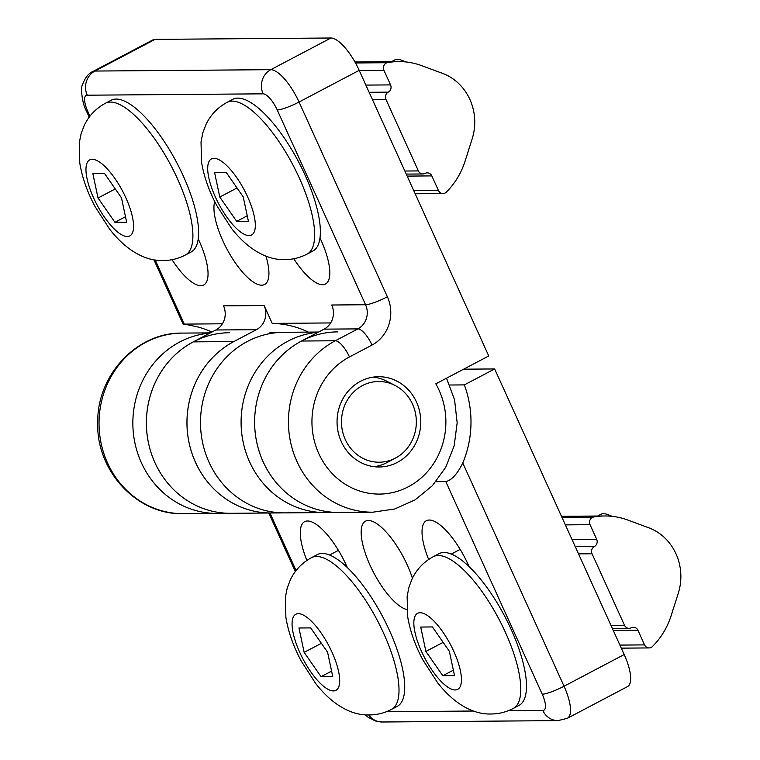 <?xml version="1.0" encoding="UTF-8"?>
<svg xmlns="http://www.w3.org/2000/svg" width="760" height="760" viewBox="0 0 760 760"><rect width="100%" height="100%" fill="white"/><g stroke="black" fill="none" stroke-linecap="round" stroke-linejoin="round"><path stroke-width="1.14" d="M462.773 462.983C457.33 474.022 451.677 480.234 445.806 481.602L542.241 694.212A18.059 2.926 -24.4 0 0 564.043 686.232L462.773 462.983A99.313 92.084 -90.4 0 0 464.341 384.902L494.636 368.942L463.638 369.189M337.639 331.882A90.288 83.714 -90.4 0 0 254.628 422.826A90.288 83.714 -90.4 0 0 339.045 512.458L284.915 512.876A90.288 83.714 -90.4 0 1 200.498 423.244A90.288 83.714 -90.4 0 1 283.508 332.31A90.288 83.714 89.6 0 0 200.498 423.244A90.288 83.714 89.6 0 0 284.915 512.876L271.367 512.981A90.288 83.714 -90.4 0 1 189.211 443.337A90.288 83.714 -90.4 0 1 233.871 341.563L256.433 329.678A18.059 16.739 89.6 0 0 264.109 305.529L223.525 305.852A18.059 16.739 -90.4 0 1 215.85 329.992L193.287 341.876A90.288 83.714 89.6 0 0 148.618 443.659A90.288 83.714 89.6 0 0 230.802 513.304L217.274 513.408A90.288 83.714 -90.4 0 1 132.934 426.977A90.288 83.714 -90.4 0 1 209.931 333.108A90.288 83.714 -90.4 0 0 132.934 426.977A90.288 83.714 -90.4 0 0 217.274 513.408L183.454 513.674A90.288 83.714 -90.4 0 1 99.037 424.042A90.288 83.714 -90.4 0 1 182.039 333.099C136.961 332.329 97.27 374.756 97.727 421.895C95.741 470.554 136.886 515.28 183.454 513.674M435.936 481.678L445.806 481.602M406.866 609.529A49.657 16.777 62.2 0 1 370.766 566.808A49.657 16.777 62.2 0 1 365.512 521.189A49.657 16.777 62.2 0 1 412.423 578.217M306.888 560.424A49.657 16.777 62.2 0 1 304.637 521.664A49.657 16.777 62.2 0 1 346.38 565.459L347.31 567.52M428.649 559.474A49.657 16.777 62.2 0 1 426.388 520.714A49.657 16.777 62.2 0 1 468.131 564.5L469.072 566.561M325.498 512.563A90.288 83.714 -90.4 0 1 241.167 426.132A90.288 83.714 -90.4 0 1 318.165 332.262A90.288 83.714 -90.4 0 0 241.167 426.132A90.288 83.714 -90.4 0 0 325.498 512.563M567.35 718.295L627.494 686.612A36.119 12.198 -117.8 0 0 624.197 654.55L564.043 686.232A36.119 12.198 -117.8 0 1 567.35 718.295L558.02 720.622L382.147 722A18.059 16.739 89.6 0 1 368.742 714.942M449.73 385.016L464.341 384.902M494.636 368.942L624.197 654.55M412.528 404.149A40.365 37.43 -90.4 0 1 395.533 458.042A40.365 37.43 -90.4 0 1 341.487 422.142A40.365 37.43 -90.4 0 1 394.962 385.405A40.365 37.43 -90.4 0 1 412.528 404.149M395.533 458.042L387.344 462.403A45.144 41.857 -90.4 0 1 374.186 466.706M373.483 377.084A45.144 41.857 -90.4 0 1 386.716 381.178L394.962 385.405M234.897 341.022A90.288 83.714 -90.4 0 0 189.059 442.728A90.288 83.714 -90.4 0 0 271.367 512.981L230.802 513.304A90.288 83.714 -90.4 0 1 146.405 423.671A90.288 83.714 -90.4 0 1 229.406 332.728M211.935 332.053A99.313 92.084 89.6 0 0 197.381 326.866L184.281 324.083L155.192 259.967M153.9 259.749L183.103 324.13L222.423 323.788M89.965 116.175L87.837 111.482A18.059 6.099 62.2 0 1 87.238 95.199L263.112 93.831A18.059 6.099 62.2 0 1 277.238 110.001L365.57 304.741L331.749 305.007A18.059 16.739 -90.4 0 1 324.073 329.147L301.52 341.031A90.288 83.714 89.6 0 0 256.851 442.814A90.288 83.714 89.6 0 0 339.026 512.458L372.856 512.192A90.288 83.714 89.6 0 1 290.672 442.548A90.288 83.714 89.6 0 1 335.341 340.765A18.059 6.099 62.2 0 1 349.467 356.944L372.02 345.059A36.119 33.487 89.6 0 0 387.372 296.761L299.041 102.03A36.119 12.198 -117.8 0 0 270.788 69.682L94.914 71.05A36.119 12.198 -117.8 0 0 92.805 71.554C88.549 73.273 85.091 77.662 82.46 84.73C80.503 87.201 81.928 103.198 86.431 111.026L89.214 117.163M264.109 305.529L272.213 323.399L330.657 322.943M265.952 256.082A49.657 16.777 62.2 0 1 264.565 284.506A49.657 16.777 62.2 0 1 230.593 255.512A49.657 16.777 62.2 0 1 214.719 201.552M319.969 237.88L320.91 239.941A49.657 16.777 62.2 0 1 325.451 284.031A49.657 16.777 62.2 0 1 293.787 258.742M198.218 238.839L199.148 240.901A49.657 16.777 62.2 0 1 203.689 284.981A49.657 16.777 62.2 0 1 172.026 259.692M87.238 95.199A18.059 16.739 -90.4 0 1 94.914 71.05L155.068 39.377A36.119 12.198 -117.8 0 0 152.959 39.871L92.805 71.554M155.068 39.377L330.942 38L270.788 69.682A18.059 16.739 -90.4 0 0 263.112 93.831M277.238 110.001A18.059 2.926 -24.4 0 0 299.041 102.03L359.185 70.347A36.119 12.198 -117.8 0 0 330.942 38M359.185 70.347L488.747 355.965L435.812 383.838A72.228 66.975 -90.4 0 1 412.3 484.509A72.228 66.975 -90.4 0 1 319.779 455.686A72.228 66.975 -90.4 0 1 349.467 356.944M360.506 381.283A45.144 41.857 -90.4 0 1 378.556 376.713A45.144 41.857 -90.4 0 1 420.764 421.524A45.144 41.857 -90.4 0 1 379.259 466.991A45.144 41.857 -90.4 0 1 338.172 432.174A45.144 41.857 -90.4 0 1 360.506 381.283M308.341 332.11A99.313 92.084 89.6 0 0 272.213 323.399M311.534 557.631L317.252 554.619A85.776 28.975 62.2 0 1 382.859 617.006A85.776 28.975 62.2 0 1 397.195 706.401L391.476 709.413A85.776 28.975 -117.8 0 0 377.14 620.017A85.776 28.975 -117.8 0 0 311.534 557.631C302.014 562.808 294.956 570.209 290.349 579.823L287.233 588.012L285.37 597.265L285.893 617.49C288.297 631.94 293.388 646.437 301.188 660.972L315.77 683.611C332.376 704.919 351.661 715.616 369.36 714.942C377.14 714.875 384.512 713.032 391.476 709.413M332.766 676.59L321.052 676.685L304.152 652.384L298.965 627.997L310.678 627.903L327.579 652.203L332.766 676.59M331.607 671.118L321.052 676.685M304.152 652.384L321.394 643.302M597.664 516.021L600.932 514.302A45.144 15.248 62.2 0 1 607.183 514.415A45.144 15.248 62.2 0 1 610.66 516.202M433.295 556.681L439.005 553.669A85.776 28.975 62.2 0 1 504.611 616.056A85.776 28.975 62.2 0 1 518.947 705.451L513.237 708.462A85.776 28.975 -117.8 0 0 498.902 619.067A85.776 28.975 -117.8 0 0 433.295 556.681C423.776 561.858 416.717 569.259 412.101 578.873L408.994 587.062L407.132 596.315L407.654 616.54C410.048 630.99 415.15 645.487 422.94 660.022L437.532 682.651C454.138 703.969 473.413 714.656 491.122 713.991C498.892 713.925 506.264 712.082 513.237 708.462M454.527 675.64L442.805 675.725L425.904 651.434L420.726 627.047L432.44 626.952L449.34 651.253L454.527 675.64M453.359 670.168L442.805 675.725M425.904 651.434L443.147 642.352M391.552 61.645L394.82 59.926A45.144 15.248 62.2 0 1 401.062 60.03A45.144 15.248 62.2 0 1 404.548 61.816M227.173 102.296L232.892 99.284A85.776 28.975 62.2 0 1 298.499 161.68A85.776 28.975 62.2 0 1 312.835 251.066L307.116 254.077A85.776 28.975 -117.8 0 0 292.78 164.682A85.776 28.975 -117.8 0 0 227.173 102.296C217.664 107.483 210.596 114.874 205.989 124.488L202.873 132.686L201.02 141.93L201.533 162.155C203.936 176.605 209.028 191.102 216.828 205.637L231.41 228.275C248.026 249.584 267.301 260.281 285 259.606C292.78 259.54 300.152 257.697 307.116 254.077M248.406 221.255L236.692 221.35L219.792 197.049L214.605 172.662L226.318 172.577L243.219 196.868L248.406 221.255M247.247 215.792L236.692 221.35M219.792 197.049L237.034 187.967M105.421 103.246L111.131 100.244A85.776 28.975 62.2 0 1 176.738 162.63A85.776 28.975 62.2 0 1 191.073 252.025L185.364 255.027A85.776 28.975 -117.8 0 0 171.028 165.632A85.776 28.975 -117.8 0 0 105.421 103.246C95.903 108.433 88.844 115.824 84.227 125.438L81.12 133.636L79.258 142.889L79.781 163.105C82.175 177.564 87.276 192.052 95.066 206.596L109.659 229.225C126.264 250.534 145.54 261.231 163.248 260.556C171.019 260.49 178.391 258.647 185.364 255.027M126.654 222.205L114.931 222.3L98.03 197.999L92.853 173.612L104.566 173.527L121.467 197.818L126.654 222.205M125.486 216.743L114.931 222.3M98.03 197.999L115.273 188.917M678.281 593.275L671.165 615.619A75.116 69.654 -90.4 0 1 652.887 646.057A5.415 5.026 -90.4 0 1 644.565 644.889L637.944 630.287A5.415 5.026 89.6 0 0 631.218 627.798A5.415 5.026 -90.4 0 1 624.501 625.299L592.059 553.774A5.415 5.026 -90.4 0 1 594.358 546.525A5.415 5.026 89.6 0 0 596.667 539.286L590.035 524.675A5.415 5.026 -90.4 0 1 593.151 517.094A75.116 69.654 -90.4 0 1 604.675 515.973A75.116 69.654 -90.4 0 1 627.817 520.049L646.542 526.984A51.604 47.851 -90.4 0 1 678.281 593.275M561.953 517.341L593.151 517.094M472.159 138.899L465.053 161.234A75.116 69.654 -90.4 0 1 446.766 191.672A5.415 5.026 -90.4 0 1 438.453 190.513L431.822 175.902A5.415 5.026 89.6 0 0 425.106 173.413A5.415 5.026 -90.4 0 1 418.389 170.924L385.938 99.389A5.415 5.026 -90.4 0 1 388.246 92.15A5.415 5.026 89.6 0 0 390.545 84.901L383.923 70.3A5.415 5.026 -90.4 0 1 387.04 62.719A75.116 69.654 -90.4 0 1 398.553 61.588A75.116 69.654 -90.4 0 1 421.695 65.664L440.42 72.599A51.604 47.851 -90.4 0 1 472.159 138.899M355.481 62.966L387.04 62.719M542.241 694.212A18.059 6.099 62.2 0 1 542.839 710.486A18.059 16.739 89.6 0 0 558.02 720.622M542.839 710.486L508.174 710.761M473.603 711.028L386.422 711.711M296.087 570.561L269.971 513M338.418 550.344L329.565 555.009M460.17 549.394L451.316 554.059M87.837 111.482A18.059 2.926 155.6 0 1 86.431 111.026M324.073 329.147L357.894 328.89A18.059 16.739 -90.4 0 0 365.57 304.741A18.059 2.926 -24.4 0 0 387.372 296.761M301.52 341.031L335.341 340.765L357.894 328.89A18.059 6.099 62.2 0 1 372.02 345.059M215.85 329.992L256.433 329.678M193.287 341.876L233.871 341.563M333.383 690.916A42.978 14.516 62.2 0 1 293.16 633.089A42.978 14.516 62.2 0 1 321.052 632.871A42.978 14.516 62.2 0 1 333.383 690.916M455.145 689.966A42.978 14.516 62.2 0 1 414.922 632.139A42.978 14.516 62.2 0 1 442.805 631.921A42.978 14.516 62.2 0 1 455.145 689.966M249.023 235.581A42.978 14.516 62.2 0 1 208.8 177.755A42.978 14.516 62.2 0 1 236.692 177.536A42.978 14.516 62.2 0 1 249.023 235.581M127.271 236.531A42.978 14.516 62.2 0 1 87.048 178.704A42.978 14.516 62.2 0 1 114.931 178.495A42.978 14.516 62.2 0 1 127.271 236.531M575.263 546.678L594.358 546.525M571.995 539.476L596.667 539.286M565.373 524.875L590.035 524.675M619.903 645.088L644.565 644.889M613.272 630.477L637.944 630.287M610.973 625.404L624.501 625.299M578.531 553.878L592.059 553.774M369.141 92.293L388.246 92.15M365.883 85.091L390.545 84.901M359.252 70.49L383.923 70.3M413.782 190.703L438.453 190.513M407.16 176.101L431.822 175.902M404.861 171.028L418.389 170.924M372.409 99.493L385.938 99.389M365.066 714.789L368.173 717.297L375.298 720.936L382.147 722M268.774 513.01L295.327 571.539M210.368 332.88L182.039 333.099M318.601 332.034L269.962 332.415M446.519 378.204L454.565 399.798L457.168 422.826L454.166 445.806L445.74 467.229L432.411 485.678L415.017 499.928L394.715 508.981L372.856 512.192M612.265 516.363L607.183 514.415M406.153 61.978L401.062 60.03M561.488 516.306L604.675 515.973M621.29 648.147L649.125 647.928M612.361 628.472L629.052 628.339M354.901 61.93L398.553 61.588M415.178 193.772L443.004 193.553M406.248 174.088L422.94 173.964"/></g></svg>
